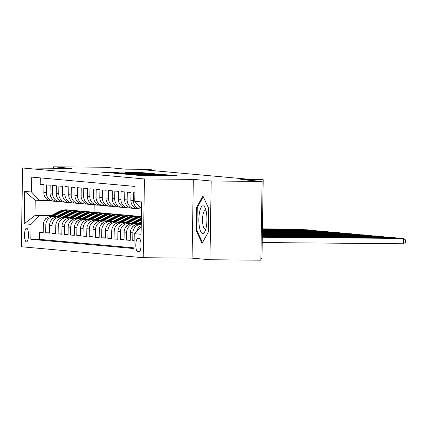 <?xml version="1.0" encoding="UTF-8"?>
<svg xmlns="http://www.w3.org/2000/svg" width="427" height="427" viewBox="0 0 427 427"><rect width="100%" height="100%" fill="white"/><g stroke="black" fill="none" stroke-linecap="round" stroke-linejoin="round"><path stroke-width="0.64" d="M130.875 174.696L138.994 175.38L176.452 175.673L168.051 175.022L130.875 174.696M26.41 241.869A6.816 1.991 -89.5 0 0 26.453 241.869A6.816 1.991 -89.5 0 0 28.508 235.154A6.816 1.991 -89.5 0 0 26.623 228.242A6.816 1.991 -89.5 0 0 26.575 228.242A6.816 1.991 -89.5 0 0 24.526 234.957A6.816 1.991 -89.5 0 0 26.41 241.869M115.781 172.305L101.599 172.166L111.5 172.903L148.959 173.197L139.058 172.46L125.383 172.375L140.478 173.09L116.795 172.882L109.568 172.647L118.957 172.599L115.781 172.305L115.776 172.604M211.194 180.995L193.319 179.383L192.081 258.138L209.956 259.749L211.194 180.995L262.098 181.443L240.801 179.521L263.203 179.719L249.912 179.351L141.107 169.556L151.286 169.647L148.18 169.364L125.784 169.167L104.487 167.251L53.583 166.808L53.556 168.259M193.319 179.383L144.449 178.956L22.588 167.987L71.458 168.414L53.583 166.808M122.058 173.853L130.481 174.611L167.939 174.905L158.038 174.168L122.058 174.013M118.38 173.682L112.568 172.999L148.548 173.314L154.328 173.677L138.914 173.794L158.604 174.061L118.38 173.682M262.098 181.443L260.86 260.192L209.956 259.749M43.207 232.256L39.471 232.224L43.202 232.56L43.324 224.789L45.812 225.013A8.519 8.145 -84.9 0 1 54.09 216.569L56.519 216.59M49.425 232.816L45.689 232.784L49.42 233.121L49.543 225.349L52.03 225.573A8.519 8.145 -84.9 0 1 60.308 217.129L62.737 217.151M55.638 233.377L51.907 233.345L55.638 233.676L55.756 225.91L58.243 226.134A8.519 8.145 -84.9 0 1 66.521 217.69L68.95 217.711M61.856 233.937L58.125 233.9L61.851 234.236L61.974 226.47L64.461 226.694A8.519 8.145 -84.9 0 1 72.739 218.25L75.168 218.272M68.074 234.492L64.338 234.46L68.069 234.797L68.192 227.031L70.679 227.255A8.519 8.145 -84.9 0 1 78.958 218.811L81.386 218.832M74.293 235.053L70.556 235.021L74.287 235.357L74.41 227.586L76.897 227.81A8.519 8.145 -84.9 0 1 85.176 219.371L87.604 219.393M80.511 235.613L76.775 235.581L80.506 235.917L80.628 228.146L83.116 228.37A8.519 8.145 -84.9 0 1 91.394 219.932L93.823 219.953M86.729 236.174L82.993 236.142L86.724 236.478L86.846 228.707L89.334 228.931A8.519 8.145 -84.9 0 1 97.612 220.487L100.041 220.508M92.947 236.734L89.211 236.702L92.942 237.038L93.065 229.267L95.547 229.491A8.519 8.145 -84.9 0 1 103.83 221.047L106.254 221.069M99.16 237.295L95.429 237.263L99.16 237.593L99.277 229.827L101.765 230.052A8.519 8.145 -84.9 0 1 110.043 221.608L112.472 221.629M105.378 237.855L101.642 237.818L105.373 238.154L105.496 230.388L107.983 230.612A8.519 8.145 -84.9 0 1 116.261 222.168L118.69 222.189M111.596 238.41L107.86 238.378L111.591 238.714L111.714 230.948L114.201 231.172A8.519 8.145 -84.9 0 1 122.48 222.729L124.908 222.75M117.815 238.971L114.078 238.939L117.809 239.275L117.932 231.509L120.419 231.728A8.519 8.145 -84.9 0 1 128.698 223.289L131.126 223.31M124.033 239.531L120.297 239.499L124.027 239.835L124.15 232.064L126.638 232.288A8.519 8.145 -84.9 0 1 134.916 223.849L137.345 223.871M130.251 240.091L126.515 240.059L130.246 240.396L130.368 232.624L132.856 232.848A8.519 8.145 -84.9 0 1 141.134 224.405L141.241 224.41M134.142 240.631L132.733 240.62L134.137 240.743M134.889 192.855L133.486 192.726L133.363 200.498A8.519 8.145 -84.9 0 0 140.745 209.049A8.519 8.145 -84.9 0 0 141.374 209.081L141.486 209.081M140.745 209.049L138.257 208.83A8.519 8.145 95.1 0 1 130.875 200.274L130.998 192.502L127.267 192.166L127.145 199.937A8.519 8.145 -84.9 0 0 134.526 208.493A8.519 8.145 -84.9 0 0 135.156 208.52L136.736 208.536M134.526 208.493L132.039 208.269A8.519 8.145 95.1 0 1 124.657 199.713L124.78 191.942L121.049 191.611L120.926 199.377A8.519 8.145 -84.9 0 0 128.308 207.933A8.519 8.145 -84.9 0 0 128.938 207.965L130.518 207.976M128.308 207.933L125.821 207.709A8.519 8.145 95.1 0 1 118.439 199.153L118.562 191.387L114.831 191.05L114.708 198.817A8.519 8.145 -84.9 0 0 122.09 207.373A8.519 8.145 -84.9 0 0 122.72 207.405L124.3 207.415M122.09 207.373L119.603 207.148A8.519 8.145 95.1 0 1 112.221 198.592L112.344 190.826L108.613 190.49L108.49 198.256A8.519 8.145 -84.9 0 0 115.872 206.812A8.519 8.145 -84.9 0 0 116.502 206.844L118.087 206.855M115.872 206.812L113.385 206.588A8.519 8.145 95.1 0 1 106.003 198.032L106.126 190.266L102.395 189.93L102.277 197.696A8.519 8.145 -84.9 0 0 109.654 206.252A8.519 8.145 -84.9 0 0 110.283 206.284L111.869 206.3M109.654 206.252L107.172 206.027A8.519 8.145 95.1 0 1 99.79 197.477L99.907 189.705L96.182 189.369L96.059 197.141A8.519 8.145 -84.9 0 0 103.441 205.691A8.519 8.145 -84.9 0 0 104.071 205.723L105.65 205.739M103.441 205.691L100.953 205.467A8.519 8.145 95.1 0 1 93.572 196.916L93.694 189.145L89.964 188.809L89.841 196.58A8.519 8.145 -84.9 0 0 97.223 205.131A8.519 8.145 -84.9 0 0 97.852 205.163L99.432 205.179M97.223 205.131L94.735 204.907A8.519 8.145 95.1 0 1 87.354 196.356L87.476 188.585L83.745 188.248L83.623 196.02A8.519 8.145 -84.9 0 0 91.004 204.576A8.519 8.145 -84.9 0 0 91.634 204.602L93.214 204.618M91.004 204.576L88.517 204.352A8.519 8.145 95.1 0 1 81.135 195.796L81.258 188.024L77.527 187.688L77.404 195.459A8.519 8.145 -84.9 0 0 84.786 204.015A8.519 8.145 -84.9 0 0 85.416 204.047L86.996 204.058M84.786 204.015L82.299 203.791A8.519 8.145 95.1 0 1 74.917 195.235L75.04 187.469L71.309 187.133L71.186 194.899A8.519 8.145 -84.9 0 0 78.568 203.455A8.519 8.145 -84.9 0 0 79.198 203.487L80.778 203.498M78.568 203.455L76.081 203.231A8.519 8.145 95.1 0 1 68.699 194.675L68.822 186.909L65.091 186.572L64.968 194.338A8.519 8.145 -84.9 0 0 72.35 202.894A8.519 8.145 -84.9 0 0 72.98 202.926L74.565 202.937M72.35 202.894L69.863 202.67A8.519 8.145 95.1 0 1 62.486 194.114L62.604 186.348L58.873 186.012L58.755 193.778A8.519 8.145 -84.9 0 0 66.132 202.334A8.519 8.145 -84.9 0 0 66.767 202.366L68.347 202.382M66.132 202.334L63.65 202.11A8.519 8.145 95.1 0 1 56.268 193.554L56.391 185.788L52.66 185.451L52.537 193.223A8.519 8.145 -84.9 0 0 59.919 201.774A8.519 8.145 -84.9 0 0 60.549 201.806L62.128 201.822M59.919 201.774L57.431 201.549A8.519 8.145 95.1 0 1 50.05 192.999L50.172 185.227L46.442 184.891L46.319 192.662A8.519 8.145 -84.9 0 0 53.701 201.213A8.519 8.145 -84.9 0 0 54.33 201.245L55.91 201.261M43.324 224.789A8.519 8.145 95.1 0 1 51.603 216.345L56.903 216.393M49.543 225.349A8.519 8.145 95.1 0 1 57.821 216.905L63.121 216.953M55.756 225.91A8.519 8.145 95.1 0 1 64.034 217.466L69.339 217.514M61.974 226.47A8.519 8.145 95.1 0 1 70.252 218.026L75.558 218.074M68.192 227.031A8.519 8.145 95.1 0 1 76.47 218.587L81.776 218.635M74.41 227.586A8.519 8.145 95.1 0 1 82.689 219.147L87.994 219.19M80.628 228.146A8.519 8.145 95.1 0 1 88.907 219.708L94.207 219.75M86.846 228.707A8.519 8.145 95.1 0 1 95.125 220.263L100.425 220.311M93.065 229.267A8.519 8.145 95.1 0 1 101.343 220.823L106.643 220.871M99.277 229.827A8.519 8.145 95.1 0 1 107.556 221.383L112.861 221.432M105.496 230.388A8.519 8.145 95.1 0 1 113.774 221.944L119.08 221.992M111.714 230.948A8.519 8.145 95.1 0 1 119.992 222.504L125.298 222.552M117.932 231.509A8.519 8.145 95.1 0 1 126.211 223.065L131.511 223.113M124.15 232.064A8.519 8.145 95.1 0 1 132.429 223.625L137.729 223.668M130.368 232.624A8.519 8.145 95.1 0 1 138.647 224.186L141.246 224.207M139.213 238.592L137.846 238.469A6.602 1.927 -89.5 0 0 137.804 238.469A6.602 1.927 -89.5 0 0 135.813 244.975A6.602 1.927 -89.5 0 0 137.638 251.668L139.01 251.791A6.602 1.927 -89.5 0 0 139.053 251.791A6.602 1.927 -89.5 0 0 141.038 245.285A6.602 1.927 -89.5 0 0 139.213 238.592M144.449 178.956L143.21 257.711L21.35 246.742L22.588 167.987M39.471 232.224L39.359 239.355L30.808 239.28L134.014 248.567L134.249 233.67L141.209 226.572M30.808 239.28L31.043 224.378L24.2 223.764L24.707 191.408L31.55 192.027L31.785 177.125L134.991 186.418L134.756 201.314L141.599 201.934L141.086 234.284L134.249 233.67M141.422 208.456A8.519 8.145 -84.9 0 1 137.921 204.704M40.325 177.894L40.223 184.331L43.954 184.667L43.832 192.438A8.519 8.145 95.1 0 0 51.213 200.989L53.701 201.213M136.902 230.964A8.519 8.145 -84.9 0 1 141.225 225.6M132.733 240.62L132.856 232.848M126.515 240.059L126.638 232.288M120.297 239.499L120.419 231.728M114.078 238.939L114.201 231.172M107.86 238.378L107.983 230.612M101.642 237.818L101.765 230.052M95.429 237.263L95.547 229.491M89.211 236.702L89.334 228.931M82.993 236.142L83.116 228.37M76.775 235.581L76.897 227.81M70.556 235.021L70.679 227.255M64.338 234.46L64.461 226.694M58.125 233.9L58.243 226.134M51.907 233.345L52.03 225.573M45.689 232.784L45.812 225.013M39.359 239.355L134.025 247.873M50.978 215.683L34.966 215.544L50.301 216.035M260.886 258.463L261.964 258.474L263.203 179.719M192.081 258.138L143.21 257.711M151.275 170.474L151.286 169.647M49.692 200.701L35.206 200.22L34.966 215.544L24.2 223.764M94.191 204.843L94.079 212.272M141.492 208.536L134.756 201.314M31.55 192.027L39.562 200.61M39.321 215.934L31.043 224.378M24.707 191.408L35.206 200.22M202.862 195.924L196.676 207.244L196.303 230.964L202.12 243.358L208.307 232.042L208.675 208.323L202.862 195.924M197.071 230.97L196.303 230.964M197.477 207.25L196.676 207.244M130 174.504L164.438 174.814L133.555 174.301L128.821 174.376L129.995 174.606M123.12 173.442L136.208 173.784L123.12 173.442M262.215 242.536L403.408 243.774L403.494 238.453L262.295 237.215M262.301 236.964L400.387 238.175L403.494 238.453L405.65 240.033L405.618 242.162L403.408 243.774M202.681 233.484A13.84 4.046 -89.5 0 0 204.939 231.407A13.84 4.046 -89.5 0 0 205.141 207.922A13.84 4.046 -89.5 0 0 203.113 205.814A13.84 4.046 -89.5 0 0 198.859 219.281A13.84 4.046 -89.5 0 0 202.681 233.484M205.99 210.42A9.474 2.77 -89.5 0 0 205.456 210.196A9.474 2.77 -89.5 0 0 205.392 210.191A9.474 2.77 -89.5 0 0 202.542 219.531A9.474 2.77 -89.5 0 0 205.157 229.139A9.474 2.77 -89.5 0 0 205.227 229.144A9.474 2.77 -89.5 0 0 205.825 228.925M202.531 242.611L196.906 230.612L197.263 207.634L203.231 196.714M397.275 238.149L262.306 236.713M137.643 229.112A5.642 5.396 -84.9 0 1 140.318 226.091L140.664 225.91M262.311 236.457L394.169 237.615L397.628 238.149M391.057 237.588L262.311 236.206M140.355 224.196L141.252 223.737M131.431 228.552A5.642 5.396 -84.9 0 1 134.099 225.531L134.446 225.355M135.519 224.805L141.284 221.848M262.317 235.955L387.951 237.054L391.41 237.588M138.988 224.186L141.268 223.022M141.273 222.568L138.086 224.196M384.839 237.028L262.322 235.699M134.137 223.636L141.316 219.958M125.212 227.991A5.642 5.396 -84.9 0 1 127.881 224.97L128.228 224.794M129.301 224.244L140.003 218.763A16.29 15.575 -84.9 0 1 141.342 218.154M262.327 235.448L381.733 236.494L385.191 237.033M141.332 218.789A16.29 15.575 95.1 0 0 141.182 218.87L131.874 223.636M132.77 223.625L141.326 219.243M378.621 236.467L262.327 235.197M127.919 223.081L136.891 218.48A16.29 15.575 -84.9 0 1 141.358 217.007M118.994 227.431A5.642 5.396 -84.9 0 1 121.663 224.41L122.01 224.234M123.083 223.684L133.784 218.202A16.29 15.575 -84.9 0 1 141.369 216.542M262.333 234.941L375.514 235.934L378.973 236.473M126.552 223.065L135.711 218.373A16.29 15.575 -84.9 0 1 141.364 216.751M141.364 216.644A16.29 15.575 95.1 0 0 134.964 218.309L125.655 223.081M372.403 235.907L262.338 234.69M121.7 222.52L130.673 217.919A16.29 15.575 -84.9 0 1 138.903 216.308A16.29 15.575 -84.9 0 1 140.451 216.526M112.776 226.87A5.642 5.396 -84.9 0 1 115.445 223.849L115.797 223.673M116.865 223.124L127.566 217.642A16.29 15.575 -84.9 0 1 135.797 216.03L136.976 216.131A16.29 15.575 95.1 0 0 128.746 217.749L119.437 222.52M262.343 234.439L369.296 235.378L372.755 235.912M120.339 222.504L129.493 217.813A16.29 15.575 -84.9 0 1 137.724 216.201L138.903 216.308M137.35 216.174A16.29 15.575 95.1 0 0 136.976 216.131M366.185 235.346L262.343 234.183M115.487 221.96L124.46 217.359A16.29 15.575 -84.9 0 1 132.685 215.747A16.29 15.575 -84.9 0 1 134.233 215.971M106.558 226.315A5.642 5.396 -84.9 0 1 109.232 223.294L109.579 223.113M110.646 222.563L121.348 217.081A16.29 15.575 -84.9 0 1 129.578 215.47L130.758 215.576A16.29 15.575 95.1 0 0 122.528 217.188L113.219 221.96M262.349 233.932L363.083 234.818L366.537 235.352M114.121 221.949L123.275 217.258A16.29 15.575 -84.9 0 1 131.505 215.64L132.685 215.747M131.132 215.614A16.29 15.575 95.1 0 0 130.758 215.576M359.966 234.791L262.354 233.681M109.269 221.399L118.242 216.804A16.29 15.575 -84.9 0 1 126.467 215.187A16.29 15.575 -84.9 0 1 128.015 215.411M100.34 225.755A5.642 5.396 -84.9 0 1 103.014 222.734L103.361 222.552M104.428 222.008L115.13 216.521A16.29 15.575 -84.9 0 1 123.36 214.909L124.54 215.016A16.29 15.575 95.1 0 0 116.315 216.628L107.001 221.399M262.359 233.43L356.865 234.258L360.324 234.791M107.903 221.389L117.057 216.697A16.29 15.575 -84.9 0 1 125.287 215.08L126.467 215.187M124.914 215.053A16.29 15.575 95.1 0 0 124.54 215.016M353.753 234.231L262.359 233.174M103.051 220.839L112.023 216.243A16.29 15.575 -84.9 0 1 120.249 214.626A16.29 15.575 -84.9 0 1 121.796 214.85M94.121 225.194A5.642 5.396 -84.9 0 1 96.796 222.173L97.142 221.992M98.215 221.448L108.912 215.961A16.29 15.575 -84.9 0 1 117.142 214.349L118.322 214.455A16.29 15.575 95.1 0 0 110.097 216.067L100.783 220.839M262.365 232.923L350.647 233.697L354.106 234.231M101.685 220.828L110.844 216.137A16.29 15.575 -84.9 0 1 119.069 214.519L120.249 214.626M118.695 214.493A16.29 15.575 95.1 0 0 118.322 214.455M347.535 233.67L262.37 232.672M96.833 220.279L105.805 215.683A16.29 15.575 -84.9 0 1 114.036 214.066A16.29 15.575 -84.9 0 1 115.578 214.29M87.909 224.634A5.642 5.396 -84.9 0 1 90.577 221.613L90.924 221.437M91.997 220.887L102.699 215.4A16.29 15.575 -84.9 0 1 110.924 213.788L112.104 213.895A16.29 15.575 95.1 0 0 103.878 215.507L94.564 220.279M262.375 232.416L344.429 233.137L347.888 233.67M95.467 220.268L104.626 215.576A16.29 15.575 -84.9 0 1 112.851 213.964L114.036 214.066M112.477 213.932A16.29 15.575 95.1 0 0 112.104 213.895M341.317 233.11L262.375 232.165M90.615 219.718L99.587 215.123A16.29 15.575 -84.9 0 1 107.817 213.511A16.29 15.575 -84.9 0 1 109.365 213.73M81.69 224.074A5.642 5.396 -84.9 0 1 84.359 221.053L84.706 220.876M85.779 220.327L96.481 214.845A16.29 15.575 -84.9 0 1 104.706 213.228L105.891 213.335A16.29 15.575 95.1 0 0 97.66 214.946L88.352 219.718M262.381 231.914L338.211 232.576L341.669 233.115M89.248 219.708L98.407 215.016A16.29 15.575 -84.9 0 1 106.633 213.404L107.817 213.511M106.259 213.372A16.29 15.575 95.1 0 0 105.891 213.335M335.099 232.55L262.386 231.658M84.397 219.163L93.369 214.562A16.29 15.575 -84.9 0 1 101.599 212.95A16.29 15.575 -84.9 0 1 103.147 213.169M75.472 223.513A5.642 5.396 -84.9 0 1 78.141 220.492L78.488 220.316M79.561 219.766L90.262 214.285A16.29 15.575 -84.9 0 1 98.488 212.667L99.672 212.774A16.29 15.575 95.1 0 0 91.442 214.391L82.133 219.163M262.392 231.407L331.992 232.016L335.451 232.555M83.03 219.147L92.189 214.455A16.29 15.575 -84.9 0 1 100.42 212.843L101.599 212.95M100.046 212.811A16.29 15.575 95.1 0 0 99.672 212.774M328.881 231.989L262.392 231.156M78.178 218.603L87.151 214.002A16.29 15.575 -84.9 0 1 95.381 212.39A16.29 15.575 -84.9 0 1 96.929 212.609M69.254 222.953A5.642 5.396 -84.9 0 1 71.928 219.932L72.275 219.756M73.343 219.206L84.044 213.724A16.29 15.575 -84.9 0 1 92.275 212.107L93.454 212.214A16.29 15.575 95.1 0 0 85.224 213.831L75.915 218.603M262.397 230.9L325.774 231.461L329.233 231.994M76.817 218.587L85.971 213.895A16.29 15.575 -84.9 0 1 94.202 212.283L95.381 212.39M93.828 212.256A16.29 15.575 95.1 0 0 93.454 212.214M322.663 231.429L262.402 230.649M71.966 218.042L80.938 213.441A16.29 15.575 -84.9 0 1 89.163 211.829A16.29 15.575 -84.9 0 1 90.711 212.054M63.036 222.398A5.642 5.396 -84.9 0 1 65.71 219.377L66.057 219.195M67.124 218.645L77.826 213.164A16.29 15.575 -84.9 0 1 86.057 211.552L87.236 211.659A16.29 15.575 95.1 0 0 79.011 213.27L69.697 218.042M262.408 230.399L319.561 230.9L323.02 231.434M70.599 218.032L79.753 213.335A16.29 15.575 -84.9 0 1 87.983 211.723L89.163 211.829M87.61 211.696A16.29 15.575 95.1 0 0 87.236 211.659M316.444 230.874L262.408 230.142M65.747 217.482L74.72 212.886A16.29 15.575 -84.9 0 1 82.945 211.269A16.29 15.575 -84.9 0 1 84.493 211.493M56.818 221.837A5.642 5.396 -84.9 0 1 59.492 218.816L59.839 218.635M60.906 218.09L71.608 212.603A16.29 15.575 -84.9 0 1 79.838 210.991L81.018 211.098A16.29 15.575 95.1 0 0 72.793 212.71L63.479 217.482M262.413 229.891L313.343 230.34L316.802 230.874M64.381 217.471L73.535 212.779A16.29 15.575 -84.9 0 1 81.765 211.162L82.945 211.269M81.392 211.135A16.29 15.575 95.1 0 0 81.018 211.098M310.232 230.313L262.418 229.641M59.529 216.921L68.501 212.326A16.29 15.575 -84.9 0 1 76.727 210.708A16.29 15.575 -84.9 0 1 78.274 210.933M50.599 221.277A5.642 5.396 -84.9 0 1 53.274 218.256L53.621 218.074M54.693 217.53L65.395 212.043A16.29 15.575 -84.9 0 1 73.62 210.431L74.8 210.538A16.29 15.575 95.1 0 0 66.575 212.15L57.261 216.921M262.424 229.39L307.125 229.779L310.584 230.313M58.163 216.911L67.322 212.219A16.29 15.575 -84.9 0 1 75.547 210.602L76.727 210.708M75.173 210.575A16.29 15.575 95.1 0 0 74.8 210.538M304.013 229.753L262.424 229.134M53.311 216.361L62.283 211.765A16.29 15.575 -84.9 0 1 70.514 210.148A16.29 15.575 -84.9 0 1 72.056 210.372M44.387 220.716A5.642 5.396 -84.9 0 1 47.055 217.695L47.402 217.519M48.475 216.969L59.177 211.482A16.29 15.575 -84.9 0 1 67.402 209.87L68.587 209.977A16.29 15.575 95.1 0 0 60.356 211.589L51.048 216.361M262.429 228.883L300.907 229.219L304.366 229.753M51.945 216.35L61.104 211.659A16.29 15.575 -84.9 0 1 69.329 210.047L70.514 210.148M68.955 210.015A16.29 15.575 95.1 0 0 68.587 209.977M51.603 216.345L54.09 216.569M57.821 216.905L60.308 217.129M64.034 217.466L66.521 217.69M70.252 218.026L72.739 218.25M76.47 218.587L78.958 218.811M82.689 219.147L85.176 219.371M88.907 219.708L91.394 219.932M95.125 220.263L97.612 220.487M101.343 220.823L103.83 221.047M107.556 221.383L110.043 221.608M113.774 221.944L116.261 222.168M119.992 222.504L122.48 222.729M126.211 223.065L128.698 223.289M132.429 223.625L134.916 223.849M138.647 224.186L141.134 224.405M43.832 192.438L46.319 192.662M50.05 192.999L52.537 193.223M56.268 193.554L58.755 193.778M62.486 194.114L64.968 194.338M68.699 194.675L71.186 194.899M74.917 195.235L77.404 195.459M81.135 195.796L83.623 196.02M87.354 196.356L89.841 196.58M93.572 196.916L96.059 197.141M99.79 197.477L102.277 197.696M106.003 198.032L108.49 198.256M112.221 198.592L114.708 198.817M118.439 199.153L120.926 199.377M124.657 199.713L127.145 199.937M130.875 200.274L133.363 200.498M139.41 251.684L137.638 251.668M141.881 175.401L141.887 175.054M144.881 175.428L144.886 175.081M151.281 175.486L151.286 174.91M152.119 175.492L152.124 174.985M160.472 175.566L160.477 175.214M163.466 175.593L163.472 175.241M169.866 175.646L169.877 175.07M158.027 174.531L158.038 174.168M160.637 174.595L160.643 174.243M148.543 173.666L148.548 173.314M151.147 173.688L151.153 173.389M136.864 173.896L136.87 173.613M139.053 172.818L139.058 172.46M141.657 172.876L141.663 172.535M113.166 172.583L113.171 172.23M140.003 218.763L141.182 218.87M135.711 218.373L136.891 218.48M133.784 218.202L134.964 218.309M129.493 217.813L130.673 217.919M127.566 217.642L128.746 217.749M123.275 217.258L124.46 217.359M121.348 217.081L122.528 217.188M117.057 216.697L118.242 216.804M115.13 216.521L116.315 216.628M110.844 216.137L112.023 216.243M108.912 215.961L110.097 216.067M104.626 215.576L105.805 215.683M102.699 215.4L103.878 215.507M98.407 215.016L99.587 215.123M96.481 214.845L97.66 214.946M92.189 214.455L93.369 214.562M90.262 214.285L91.442 214.391M85.971 213.895L87.151 214.002M84.044 213.724L85.224 213.831M79.753 213.335L80.938 213.441M77.826 213.164L79.011 213.27M73.535 212.779L74.72 212.886M71.608 212.603L72.793 212.71M67.322 212.219L68.501 212.326M65.395 212.043L66.575 212.15M61.104 211.659L62.283 211.765M59.177 211.482L60.356 211.589M149.61 175.47L149.621 175.011M168.201 175.636L168.206 175.171M136.773 173.896L136.779 173.597"/></g></svg>
